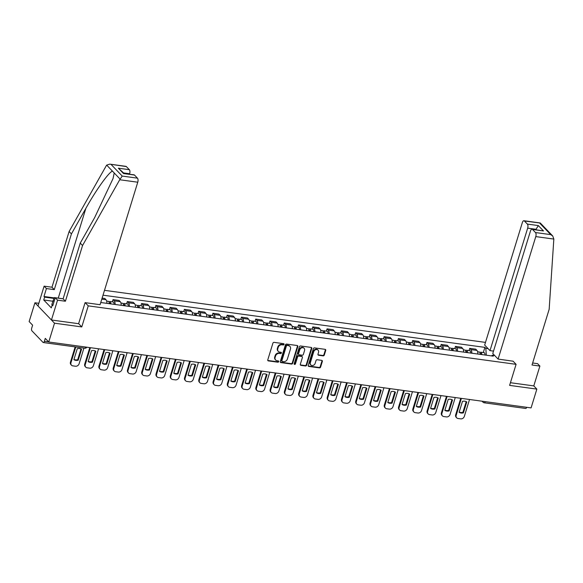 <?xml version="1.0" encoding="UTF-8"?>
<svg xmlns="http://www.w3.org/2000/svg" width="583" height="583" viewBox="0 0 583 583"><rect width="100%" height="100%" fill="white"/><g stroke="black" fill="none" stroke-linecap="round" stroke-linejoin="round"><path stroke-width="0.87" d="M284.059 344.4A0.714 0.598 136.2 0 0 283.63 343.671L274.09 342.367A1.02 0.853 136.2 0 0 272.91 343.168L267.779 359.857A1.02 0.853 136.2 0 0 268.391 360.906L277.923 362.203A0.714 0.598 136.2 0 0 278.324 360.906L277.093 360.739A3.258 2.726 136.2 0 1 275.657 360.024A3.258 2.726 136.2 0 1 275.132 357.379L275.562 355.994A3.258 2.726 136.2 0 1 279.344 353.415L280.576 353.589A0.714 0.598 136.2 0 0 280.977 352.285L279.745 352.117A3.258 2.726 136.2 0 1 278.31 351.411A3.258 2.726 136.2 0 1 277.785 348.758L278.215 347.373A3.258 2.726 136.2 0 1 281.997 344.793L283.229 344.968A0.714 0.598 136.2 0 0 284.059 344.4M278.31 351.411L277.916 350.995A3.258 2.726 136.2 0 1 277.391 348.35L277.821 346.965A3.258 2.726 136.2 0 1 281.604 344.385L282.842 344.56A0.714 0.598 136.2 0 0 283.688 343.679M267.786 360.44A1.02 0.853 136.2 0 0 267.998 360.498L277.537 361.795A0.714 0.598 136.2 0 0 278.382 360.921M275.657 360.024L275.263 359.616A3.258 2.726 136.2 0 1 274.739 356.971L275.169 355.586A3.258 2.726 136.2 0 1 278.951 353.006L280.19 353.174A0.714 0.598 136.2 0 0 281.035 352.3M323.113 355.87A1.02 0.853 136.2 0 0 324.301 355.069L325.737 350.39A1.02 0.853 136.2 0 0 325.125 349.341L314.536 347.891A1.02 0.853 136.2 0 0 313.348 348.692L308.218 365.381A1.02 0.853 136.2 0 0 308.83 366.43L319.426 367.88A1.02 0.853 136.2 0 0 320.606 367.071L322.348 361.416A1.02 0.853 136.2 0 0 321.736 360.367L317.203 359.747A1.02 0.853 136.2 0 0 316.015 360.556L315.155 363.355A2.718 2.281 136.2 0 1 313.217 365.373A2.718 2.281 136.2 0 1 310.79 364.914A2.718 2.281 136.2 0 1 310.353 362.699L313.734 351.717A2.718 2.281 136.2 0 1 315.673 349.705A2.718 2.281 136.2 0 1 318.099 350.164A2.718 2.281 136.2 0 1 318.537 352.372L317.968 354.202A1.02 0.853 136.2 0 0 318.58 355.251L323.113 355.87L322.727 355.462A1.02 0.853 136.2 0 0 323.908 354.661L325.35 349.982A1.02 0.853 136.2 0 0 325.336 349.399M38.828 303.306L34.929 302.774L54.518 323.201L81.773 326.925L88.252 305.864L516.086 364.331L509.608 385.385L536.863 389.109L531.084 407.903L48.739 341.995L45.27 338.38L44.374 341.303L48.637 341.886M54.518 323.201L48.739 341.995M297.818 346.572A1.02 0.853 136.2 0 0 297.206 345.522L286.617 344.079A1.02 0.853 136.2 0 0 285.43 344.881L280.299 361.562A1.02 0.853 136.2 0 0 280.911 362.611L291.507 364.062A1.02 0.853 136.2 0 0 292.688 363.26L297.818 346.572L297.432 346.164A1.02 0.853 136.2 0 0 297.417 345.581M300.573 345.981L311.169 347.432A1.02 0.853 136.2 0 1 311.781 348.481L306.643 365.162A1.02 0.853 136.2 0 1 305.463 365.971L300.93 365.352A1.02 0.853 136.2 0 1 300.318 364.302L302.402 357.532A1.02 0.853 136.2 0 0 301.79 356.483L298.78 356.075A1.02 0.853 136.2 0 0 297.6 356.876L295.428 363.923A0.714 0.598 136.2 0 1 294.175 363.748L299.392 346.79A1.02 0.853 136.2 0 1 300.573 345.981M34.929 302.774L29.15 321.568L32.619 325.183L31.715 328.105A2.07 0.94 -82.2 0 0 31.919 330.816L43.004 342.374A2.07 0.94 -82.2 0 0 43.31 342.542A2.07 0.94 -82.2 0 0 44.374 341.303M485.486 342.396L104.503 290.334M536.863 389.109L533.788 385.902L510.431 382.71M526.682 407.306A2.07 0.94 97.8 0 1 525.647 408.457L484.218 402.795A2.07 0.94 -82.2 0 0 485.253 401.643M100.874 302.132A4.766 2.172 97.8 0 1 100.866 302.533M106.9 303.357A4.766 2.172 -82.2 0 0 106.004 299.735L104.809 298.489L102.105 298.117M112.344 301.856L113.036 299.611L114.232 300.857A4.766 2.172 97.8 0 1 115.135 304.479M121.169 305.303A4.766 2.172 -82.2 0 0 120.273 301.681L119.078 300.434L113.036 299.611M126.613 303.809L127.305 301.564L128.5 302.81A4.766 2.172 97.8 0 1 129.404 306.432M135.438 307.256A4.766 2.172 -82.2 0 0 134.535 303.634L133.339 302.388L127.305 301.564M140.882 305.762L141.574 303.51L142.769 304.756A4.766 2.172 97.8 0 1 143.666 308.378M149.707 309.201A4.766 2.172 -82.2 0 0 148.803 305.579L147.608 304.333L141.574 303.51M155.151 307.707L155.843 305.463L157.038 306.709A4.766 2.172 97.8 0 1 157.935 310.331M163.969 311.154A4.766 2.172 -82.2 0 0 163.072 307.533L161.877 306.286L155.843 305.463M169.413 309.66L170.105 307.409L171.3 308.655A4.766 2.172 97.8 0 1 172.204 312.277M178.238 313.1A4.766 2.172 -82.2 0 0 177.341 309.478L176.146 308.232L170.105 307.409M183.681 311.606L184.374 309.362L185.569 310.608A4.766 2.172 97.8 0 1 186.473 314.23M192.507 315.053A4.766 2.172 -82.2 0 0 191.603 311.431L190.408 310.185L184.374 309.362M197.95 313.559L198.643 311.307L199.838 312.554A4.766 2.172 97.8 0 1 200.734 316.175M206.776 316.999A4.766 2.172 -82.2 0 0 205.872 313.377L204.677 312.131L198.643 311.307M212.219 315.505L212.912 313.26L214.107 314.507A4.766 2.172 97.8 0 1 215.003 318.129M221.037 318.952A4.766 2.172 -82.2 0 0 220.141 315.33L218.946 314.084L212.912 313.26M226.481 317.458L227.173 315.206L228.368 316.452A4.766 2.172 97.8 0 1 229.272 320.074M235.306 320.905A4.766 2.172 -82.2 0 0 234.41 317.276L233.215 316.03L227.173 315.206M240.75 319.404L241.442 317.159L242.637 318.405A4.766 2.172 97.8 0 1 243.541 322.027M249.575 322.851A4.766 2.172 -82.2 0 0 248.671 319.229L247.476 317.983L241.442 317.159M255.019 321.357L255.711 319.105L256.906 320.351A4.766 2.172 97.8 0 1 257.803 323.973M263.844 324.804A4.766 2.172 -82.2 0 0 262.94 321.182L261.745 319.936L255.711 319.105M269.288 323.303L269.98 321.058L271.175 322.304A4.766 2.172 97.8 0 1 272.072 325.926M278.113 326.75A4.766 2.172 -82.2 0 0 277.209 323.128L276.014 321.882L269.98 321.058M283.557 325.256L284.242 323.004L285.437 324.25A4.766 2.172 97.8 0 1 286.34 327.872M292.375 328.703A4.766 2.172 -82.2 0 0 291.478 325.081L290.283 323.835L284.242 323.004M297.818 327.201L298.511 324.957L299.706 326.203A4.766 2.172 97.8 0 1 300.609 329.825M306.643 330.648A4.766 2.172 -82.2 0 0 305.74 327.027L304.545 325.78L298.511 324.957M312.087 329.155L312.779 326.903L313.975 328.149A4.766 2.172 97.8 0 1 314.878 331.771M320.912 332.601A4.766 2.172 -82.2 0 0 320.009 328.98L318.814 327.733L312.779 326.903M326.356 331.1L327.048 328.856L328.244 330.102A4.766 2.172 97.8 0 1 329.14 333.724M335.181 334.547A4.766 2.172 -82.2 0 0 334.278 330.925L333.082 329.679L327.048 328.856M340.625 333.053L341.317 330.809L342.505 332.055A4.766 2.172 97.8 0 1 343.409 335.677M349.443 336.5A4.766 2.172 -82.2 0 0 348.547 332.878L347.351 331.632L341.317 330.809M354.887 335.006L355.579 332.755L356.774 334.001A4.766 2.172 97.8 0 1 357.678 337.623M363.712 338.446A4.766 2.172 -82.2 0 0 362.815 334.824L361.62 333.578L355.579 332.755M369.156 336.952L369.848 334.708L371.043 335.954A4.766 2.172 97.8 0 1 371.947 339.576M377.981 340.399A4.766 2.172 -82.2 0 0 377.077 336.777L375.882 335.531L369.848 334.708M383.425 338.905L384.117 336.653L385.312 337.9A4.766 2.172 97.8 0 1 386.208 341.521M392.25 342.345A4.766 2.172 -82.2 0 0 391.346 338.723L390.151 337.477L384.117 336.653M397.693 340.851L398.386 338.606L399.581 339.853A4.766 2.172 97.8 0 1 400.477 343.474M406.511 344.298A4.766 2.172 -82.2 0 0 405.615 340.676L404.42 339.43L398.386 338.606M411.955 342.804L412.647 340.552L413.843 341.798A4.766 2.172 97.8 0 1 414.746 345.42M420.78 346.244A4.766 2.172 -82.2 0 0 419.884 342.622L418.689 341.376L412.647 340.552M426.224 344.75L426.916 342.505L428.111 343.751A4.766 2.172 97.8 0 1 429.015 347.373M435.049 348.197A4.766 2.172 -82.2 0 0 434.146 344.575L432.95 343.329L426.916 342.505M440.493 346.703L441.185 344.451L442.38 345.697A4.766 2.172 97.8 0 1 443.277 349.319M449.318 350.143A4.766 2.172 -82.2 0 0 448.414 346.521L447.219 345.274L441.185 344.451M454.762 348.649L455.454 346.404L456.649 347.65A4.766 2.172 97.8 0 1 457.546 351.272M463.58 352.096A4.766 2.172 -82.2 0 0 462.683 348.474L461.488 347.228L455.454 346.404M469.024 350.602L469.716 348.35L470.911 349.596A4.766 2.172 97.8 0 1 471.815 353.218M477.849 354.049A4.766 2.172 -82.2 0 0 476.952 350.419L475.757 349.173L469.716 348.35M486.324 355.2L485.807 348.335L484.888 347.373L103.009 295.187M485.807 348.335L488.095 348.649M494.675 355.513L492.387 355.2L491.484 355.907M100.757 302.511L493.313 356.155L492.387 355.2M516.086 364.331L513.011 361.125M88.252 305.864L85.176 302.657M81.773 326.925L78.625 323.645M483.292 352.547L484.888 347.373M280.306 362.145A1.02 0.853 136.2 0 0 280.518 362.203L291.114 363.654A1.02 0.853 136.2 0 0 292.294 362.852L297.432 346.164M287.2 345.508A0.714 0.598 136.2 0 0 286.377 346.069L281.873 360.717A0.714 0.598 136.2 0 0 282.296 361.453L283.6 361.628A3.258 2.726 136.2 0 0 287.383 359.055L290.465 349.042A3.258 2.726 136.2 0 0 289.94 346.397A3.258 2.726 136.2 0 0 288.505 345.69L286.814 345.1A0.714 0.598 136.2 0 0 285.983 345.661L286.377 346.069M281.983 361.292L281.589 360.884A0.714 0.598 136.2 0 1 281.48 360.309L285.983 345.661M289.94 346.397L289.547 345.989A3.258 2.726 136.2 0 0 288.111 345.274L288.505 345.69M286.814 345.1L288.111 345.274M300.325 364.885A1.02 0.853 136.2 0 0 300.536 364.943L305.069 365.563A1.02 0.853 136.2 0 0 306.257 364.754L311.388 348.073A1.02 0.853 136.2 0 0 311.38 347.49M302.234 356.709L301.848 356.3A1.02 0.853 136.2 0 0 301.396 356.075L298.387 355.666A1.02 0.853 136.2 0 0 297.206 356.468L295.042 363.515L295.428 363.923M294.153 364.069A0.714 0.598 136.2 0 0 295.042 363.515M304.559 350.514A2.718 2.281 136.2 0 0 304.122 348.299A2.718 2.281 136.2 0 0 301.695 347.847A2.718 2.281 136.2 0 0 299.757 349.858L298.569 353.728A1.02 0.853 136.2 0 0 299.181 354.777L302.183 355.185A1.02 0.853 136.2 0 0 303.371 354.384L304.559 350.514M304.122 348.299L303.728 347.891A2.718 2.281 136.2 0 0 301.302 347.439A2.718 2.281 136.2 0 0 299.363 349.45L299.757 349.858M298.729 354.551L298.336 354.143A1.02 0.853 136.2 0 1 298.175 353.32L299.363 349.45M317.983 354.785A1.02 0.853 136.2 0 0 318.194 354.843L322.727 355.462M318.099 350.164L317.706 349.756A2.718 2.281 136.2 0 0 315.279 349.297A2.718 2.281 136.2 0 0 313.341 351.309L313.734 351.717M310.79 364.914L310.396 364.506A2.718 2.281 136.2 0 1 309.959 362.291L313.341 351.309M308.225 365.964A1.02 0.853 136.2 0 0 308.436 366.022L319.032 367.472A1.02 0.853 136.2 0 0 320.213 366.663L321.954 361.008A1.02 0.853 136.2 0 0 321.947 360.425M77.262 348.714L73.895 359.653A6.479 5.429 136.2 0 0 78.195 360.236L81.562 349.297A6.479 5.429 136.2 0 0 77.262 348.714M75.797 346.98L70.973 362.655A3.112 2.602 136.2 0 0 71.469 365.184A3.112 2.602 136.2 0 0 72.846 365.862L75.498 366.226A3.112 2.602 136.2 0 0 79.113 363.763L83.93 348.095M80.986 348.984L77.685 359.704L78.195 360.236M73.968 359.434A6.479 5.429 136.2 0 0 77.685 359.704M71.469 365.184L70.966 364.652A3.112 2.602 -43.8 0 1 70.463 362.123L70.973 362.655M75.149 346.892L70.463 362.123M110.114 303.794A1.246 0.568 -82.2 0 0 109.699 302.854A1.246 0.568 -82.2 0 0 109.189 303.262M110.734 303.881A2.594 1.181 -82.2 0 0 109.881 301.52A2.594 1.181 -82.2 0 0 109.014 302.067M114.028 304.326A2.594 1.181 -82.2 0 0 113.168 301.972L109.881 301.52M91.531 350.66L88.164 361.598A6.479 5.429 136.2 0 0 92.464 362.189L95.831 351.25A6.479 5.429 136.2 0 0 91.531 350.66M90.445 347.694L85.242 364.601A3.112 2.602 136.2 0 0 85.737 367.13A3.112 2.602 136.2 0 0 87.115 367.807L89.76 368.172A3.112 2.602 136.2 0 0 93.382 365.716L98.585 348.802M109.181 303.663A2.594 1.181 -82.2 0 0 108.321 301.309L106.682 301.083M95.255 350.937L91.954 361.657L92.464 362.189M88.23 361.38A6.479 5.429 136.2 0 0 91.954 361.657M85.737 367.13L85.227 366.598A3.112 2.602 -43.8 0 1 84.732 364.069L85.242 364.601M89.797 347.606L84.732 364.069M124.383 305.74A1.246 0.568 -82.2 0 0 123.96 304.807A1.246 0.568 -82.2 0 0 123.458 305.215M125.002 305.827A2.594 1.181 -82.2 0 0 124.143 303.473A2.594 1.181 -82.2 0 0 123.283 304.02M128.296 306.279A2.594 1.181 -82.2 0 0 127.437 303.918L124.143 303.473M105.8 352.613L102.433 363.552A6.479 5.429 136.2 0 0 106.733 364.135L110.092 353.196A6.479 5.429 136.2 0 0 105.8 352.613M104.707 349.64L99.504 366.554A3.112 2.602 136.2 0 0 100.006 369.083A3.112 2.602 136.2 0 0 101.376 369.76L104.029 370.125A3.112 2.602 136.2 0 0 107.644 367.662L112.847 350.755M123.443 305.616A2.594 1.181 -82.2 0 0 122.59 303.262L120.951 303.036M109.517 352.883L106.223 363.603L106.733 364.135M102.499 363.333A6.479 5.429 136.2 0 0 106.223 363.603M100.006 369.083L99.496 368.551A3.112 2.602 -43.8 0 1 99.001 366.022L99.504 366.554M104.066 349.552L99.001 366.022M119.712 179.746L122.233 176.073L137.464 178.158A3.112 1.414 97.8 0 1 137.763 182.209L119.712 179.746L82.553 245.516L65.413 301.236L57.549 300.165L51.442 319.994L78.61 323.703L85.089 302.643L100.087 304.698L137.763 182.209M52.827 301.222L43.732 299.975L51.297 307.86L52.164 305.033L52.791 305.681L55.232 297.753L63.102 298.824L80.243 243.111L94.679 217.554L113.058 178.536L114.217 172.976L112.512 171.191C109.254 171.591 95.998 190.08 85.861 208.364L71.425 233.914L54.285 289.634L46.421 288.556L43.98 296.492L54.132 297.877M80.243 243.111L82.553 245.516M55.232 297.753L57.549 300.165M63.102 298.824L65.413 301.236M126.373 166.592L109.764 164.136L125.921 166.344A3.112 1.414 97.8 0 1 126.373 166.592L129.353 169.697A3.112 1.414 97.8 0 1 129.659 173.756L123.64 172.932M129.521 174.186L129.659 173.756M43.732 299.975L44.607 297.148L43.98 296.492M109.764 164.136L106.682 165.113L106.274 165.732L69.115 231.509L51.974 287.222L44.111 286.151L46.421 288.556M44.111 286.151L38.004 305.98L51.442 319.994M51.974 287.222L54.285 289.634M69.115 231.509L71.425 233.914M134.484 175.046L123.509 173.552L134.032 174.798A3.112 1.414 97.8 0 1 134.484 175.046L137.464 178.158M52.164 305.033L52.958 305.142M53.913 298.416L44.607 297.148M124.135 173.45L118.378 168.196L129.353 169.697M498.101 359.084L535.784 236.603A3.112 1.414 -82.2 0 0 535.478 232.544L532.505 229.44A3.112 1.414 -82.2 0 0 532.053 229.192A3.112 1.414 -82.2 0 0 530.457 231.043L492.773 353.531L498.101 359.084L513.084 361.198M535.478 232.544L550.709 234.621L552.728 235.984L553.835 239.066L549.164 309.281L532.024 365.002L539.887 366.073L537.577 363.661L532.643 362.99M539.887 366.073L533.788 385.902M527.367 224.083L524.394 220.979A3.112 1.414 -82.2 0 0 523.942 220.731A3.112 1.414 -82.2 0 0 522.346 222.589L484.662 345.07L489.997 350.631L527.673 228.142A3.112 1.414 -82.2 0 0 527.367 224.083L538.342 225.585L535.77 229.702M493.517 351.112L489.997 350.631M532.053 229.192L543.48 230.941L532.505 229.44M552.728 235.984L540.346 223.063L524.394 220.979M52.973 305.113L51.814 304.508L54.255 297.585L63.11 298.795M54.132 301.331L52.98 300.733M138.645 307.693A1.246 0.568 -82.2 0 0 138.229 306.753A1.246 0.568 -82.2 0 0 137.726 307.168M139.271 307.78A2.594 1.181 -82.2 0 0 138.411 305.419A2.594 1.181 -82.2 0 0 137.544 305.966M142.558 308.225A2.594 1.181 -82.2 0 0 141.705 305.871L138.411 305.419M120.062 354.559L116.702 365.497A6.479 5.429 136.2 0 0 120.994 366.088L124.361 355.149A6.479 5.429 136.2 0 0 120.062 354.559M118.976 351.593L113.772 368.5A3.112 2.602 136.2 0 0 114.275 371.028A3.112 2.602 136.2 0 0 115.645 371.714L118.298 372.071A3.112 2.602 136.2 0 0 121.913 369.615L127.116 352.7M137.712 307.562A2.594 1.181 -82.2 0 0 136.859 305.208L135.22 304.982M123.785 354.836L120.492 365.556L120.994 366.088M116.768 365.279A6.479 5.429 136.2 0 0 120.492 365.556M114.275 371.028L113.765 370.496A3.112 2.602 -43.8 0 1 113.262 367.968L113.772 368.5M118.334 351.505L113.262 367.968M152.914 309.646A1.246 0.568 -82.2 0 0 152.498 308.706A1.246 0.568 -82.2 0 0 151.995 309.114M153.533 309.726A2.594 1.181 -82.2 0 0 152.68 307.372A2.594 1.181 -82.2 0 0 151.813 307.919M156.827 310.178A2.594 1.181 -82.2 0 0 155.974 307.824L152.68 307.372M134.33 356.512L130.964 367.45A6.479 5.429 136.2 0 0 135.263 368.033L138.63 357.095A6.479 5.429 136.2 0 0 134.33 356.512M133.245 353.538L128.041 370.453A3.112 2.602 136.2 0 0 128.537 372.982A3.112 2.602 136.2 0 0 129.914 373.659L132.567 374.024A3.112 2.602 136.2 0 0 136.182 371.56L141.385 354.653M151.981 309.515A2.594 1.181 -82.2 0 0 151.128 307.161L149.481 306.935M138.054 356.781L134.753 367.501L135.263 368.033M131.037 367.232A6.479 5.429 136.2 0 0 134.753 367.501M128.537 372.982L128.034 372.45A3.112 2.602 -43.8 0 1 127.531 369.921L128.041 370.453M132.596 353.451L127.531 369.921M167.183 311.592A1.246 0.568 -82.2 0 0 166.767 310.659A1.246 0.568 -82.2 0 0 166.264 311.067M167.802 311.679A2.594 1.181 -82.2 0 0 166.949 309.318A2.594 1.181 -82.2 0 0 166.082 309.865M171.096 312.124A2.594 1.181 -82.2 0 0 170.243 309.77L166.949 309.318M148.599 358.458L145.233 369.396A6.479 5.429 136.2 0 0 149.532 369.986L152.899 359.048A6.479 5.429 136.2 0 0 148.599 358.458M147.514 355.492L142.31 372.399A3.112 2.602 136.2 0 0 142.806 374.927A3.112 2.602 136.2 0 0 144.183 375.612L146.836 375.969A3.112 2.602 136.2 0 0 150.45 373.514L155.654 356.599M166.25 311.468A2.594 1.181 -82.2 0 0 165.39 309.107L163.75 308.881M152.323 358.734L149.022 369.454L149.532 369.986M145.298 369.177A6.479 5.429 136.2 0 0 149.022 369.454M142.806 374.927L142.296 374.395A3.112 2.602 -43.8 0 1 141.8 371.874L142.31 372.399M146.865 355.404L141.8 371.874M181.451 313.545A1.246 0.568 -82.2 0 0 181.029 312.605A1.246 0.568 -82.2 0 0 180.526 313.013M182.071 313.625A2.594 1.181 -82.2 0 0 181.211 311.271A2.594 1.181 -82.2 0 0 180.351 311.818M185.365 314.077A2.594 1.181 -82.2 0 0 184.505 311.723L181.211 311.271M162.868 360.411L159.502 371.349A6.479 5.429 136.2 0 0 163.801 371.932L167.161 360.994A6.479 5.429 136.2 0 0 162.868 360.411M161.775 357.437L156.572 374.352A3.112 2.602 136.2 0 0 157.075 376.88A3.112 2.602 136.2 0 0 158.445 377.558L161.097 377.922A3.112 2.602 136.2 0 0 164.712 375.467L169.915 358.552M180.519 313.414A2.594 1.181 -82.2 0 0 179.659 311.06L178.019 310.834M166.585 360.68L163.291 371.4L163.801 371.932M159.567 371.131A6.479 5.429 136.2 0 0 163.291 371.4M157.075 376.88L156.565 376.348A3.112 2.602 -43.8 0 1 156.069 373.82L156.572 374.352M161.134 357.35L156.069 373.82M195.713 315.49A1.246 0.568 -82.2 0 0 195.298 314.558A1.246 0.568 -82.2 0 0 194.795 314.966M196.34 315.578A2.594 1.181 -82.2 0 0 195.48 313.217A2.594 1.181 -82.2 0 0 194.613 313.763M199.626 316.022A2.594 1.181 -82.2 0 0 198.774 313.669L195.48 313.217M177.13 362.356L173.77 373.295A6.479 5.429 136.2 0 0 178.07 373.885L181.43 362.947A6.479 5.429 136.2 0 0 177.13 362.356M176.044 359.39L170.841 376.297A3.112 2.602 136.2 0 0 171.344 378.826A3.112 2.602 136.2 0 0 172.714 379.511L175.366 379.868A3.112 2.602 136.2 0 0 178.981 377.412L184.184 360.498M194.78 315.367A2.594 1.181 -82.2 0 0 193.928 313.005L192.288 312.779M180.854 362.633L177.56 373.353L178.07 373.885M173.836 373.076A6.479 5.429 136.2 0 0 177.56 373.353M171.344 378.826L170.834 378.294A3.112 2.602 -43.8 0 1 170.331 375.773L170.841 376.297M175.403 359.303L170.331 375.773M209.982 317.444A1.246 0.568 -82.2 0 0 209.567 316.503A1.246 0.568 -82.2 0 0 209.064 316.912M210.601 317.524A2.594 1.181 -82.2 0 0 209.749 315.17A2.594 1.181 -82.2 0 0 208.882 315.716M213.895 317.975A2.594 1.181 -82.2 0 0 213.043 315.622L209.749 315.17M191.399 364.309L188.032 375.248A6.479 5.429 136.2 0 0 192.332 375.831L195.699 364.892A6.479 5.429 136.2 0 0 191.399 364.309M190.313 361.336L185.11 378.25A3.112 2.602 136.2 0 0 185.613 380.779A3.112 2.602 136.2 0 0 186.983 381.457L189.635 381.821A3.112 2.602 136.2 0 0 193.25 379.365L198.453 362.451M209.049 317.312A2.594 1.181 -82.2 0 0 208.197 314.958L206.55 314.733M195.123 364.579L191.822 375.306L192.332 375.831M188.105 375.029A6.479 5.429 136.2 0 0 191.822 375.306M185.613 380.779L185.102 380.247A3.112 2.602 -43.8 0 1 184.6 377.718L185.11 378.25M189.664 361.249L184.6 377.718M224.251 319.389A1.246 0.568 -82.2 0 0 223.836 318.456A1.246 0.568 -82.2 0 0 223.333 318.865M224.87 319.477A2.594 1.181 -82.2 0 0 224.018 317.116A2.594 1.181 -82.2 0 0 223.151 317.662M228.164 319.929A2.594 1.181 -82.2 0 0 227.312 317.567L224.018 317.116M205.668 366.255L202.301 377.194A6.479 5.429 136.2 0 0 206.601 377.784L209.967 366.845A6.479 5.429 136.2 0 0 205.668 366.255M204.582 363.289L199.379 380.203A3.112 2.602 136.2 0 0 199.874 382.725A3.112 2.602 136.2 0 0 201.252 383.41L203.904 383.767A3.112 2.602 136.2 0 0 207.519 381.311L212.722 364.397M223.318 319.265A2.594 1.181 -82.2 0 0 222.458 316.904L220.819 316.686M209.392 366.532L206.091 377.252L206.601 377.784M202.367 376.975A6.479 5.429 136.2 0 0 206.091 377.252M199.874 382.725L199.364 382.193A3.112 2.602 -43.8 0 1 198.869 379.671L199.379 380.203M203.933 363.202L198.869 379.671M238.52 321.342A1.246 0.568 -82.2 0 0 238.104 320.402A1.246 0.568 -82.2 0 0 237.594 320.81M239.139 321.422A2.594 1.181 -82.2 0 0 238.287 319.069A2.594 1.181 -82.2 0 0 237.419 319.615M242.433 321.874A2.594 1.181 -82.2 0 0 241.573 319.52L238.287 319.069M219.937 368.208L216.57 379.147A6.479 5.429 136.2 0 0 220.87 379.73L224.236 368.799A6.479 5.429 136.2 0 0 219.937 368.208M218.844 365.235L213.648 382.149A3.112 2.602 136.2 0 0 214.143 384.678A3.112 2.602 136.2 0 0 215.513 385.356L218.166 385.72A3.112 2.602 136.2 0 0 221.78 383.264L226.984 366.35M237.587 321.211A2.594 1.181 -82.2 0 0 236.727 318.857L235.087 318.631M223.653 368.485L220.359 379.205L220.87 379.73M216.636 378.928A6.479 5.429 136.2 0 0 220.359 379.205M214.143 384.678L213.633 384.146A3.112 2.602 -43.8 0 1 213.138 381.617L213.648 382.149M218.202 365.147L213.138 381.617M252.782 323.288A1.246 0.568 -82.2 0 0 252.366 322.355A1.246 0.568 -82.2 0 0 251.863 322.763M253.408 323.376A2.594 1.181 -82.2 0 0 252.548 321.022A2.594 1.181 -82.2 0 0 251.681 321.561M256.695 323.827A2.594 1.181 -82.2 0 0 255.842 321.466L252.548 321.022M234.198 370.154L230.839 381.093A6.479 5.429 136.2 0 0 235.138 381.683L238.498 370.744A6.479 5.429 136.2 0 0 234.198 370.154M233.113 367.188L227.909 384.102A3.112 2.602 136.2 0 0 228.412 386.624A3.112 2.602 136.2 0 0 229.782 387.309L232.435 387.673A3.112 2.602 136.2 0 0 236.049 385.21L241.253 368.303M251.849 323.164A2.594 1.181 -82.2 0 0 250.996 320.803L249.356 320.584M237.922 370.431L234.628 381.151L235.138 381.683M230.904 380.881A6.479 5.429 136.2 0 0 234.628 381.151M228.412 386.624L227.902 386.092A3.112 2.602 -43.8 0 1 227.399 383.57L227.909 384.102M232.471 367.101L227.399 383.57M267.05 325.241A1.246 0.568 -82.2 0 0 266.635 324.301A1.246 0.568 -82.2 0 0 266.132 324.709M267.67 325.321A2.594 1.181 -82.2 0 0 266.817 322.967A2.594 1.181 -82.2 0 0 265.95 323.514M270.964 325.773A2.594 1.181 -82.2 0 0 270.111 323.419L266.817 322.967M248.467 372.107L245.1 383.046A6.479 5.429 136.2 0 0 249.4 383.636L252.767 372.697A6.479 5.429 136.2 0 0 248.467 372.107M247.381 369.134L242.178 386.048A3.112 2.602 136.2 0 0 242.681 388.577A3.112 2.602 136.2 0 0 244.051 389.255L246.704 389.619A3.112 2.602 136.2 0 0 250.318 387.163L255.522 370.249M266.118 325.11A2.594 1.181 -82.2 0 0 265.265 322.756L263.618 322.53M252.191 372.384L248.89 383.104L249.4 383.636M245.173 382.827A6.479 5.429 136.2 0 0 248.89 383.104M242.681 388.577L242.171 388.045A3.112 2.602 -43.8 0 1 241.668 385.516L242.178 386.048M246.733 369.046L241.668 385.516M281.319 327.187A1.246 0.568 -82.2 0 0 280.904 326.254A1.246 0.568 -82.2 0 0 280.401 326.662M281.939 327.274A2.594 1.181 -82.2 0 0 281.086 324.92A2.594 1.181 -82.2 0 0 280.219 325.46M285.233 327.726A2.594 1.181 -82.2 0 0 284.38 325.365L281.086 324.92M262.736 374.053L259.369 384.991A6.479 5.429 136.2 0 0 263.669 385.582L267.036 374.643A6.479 5.429 136.2 0 0 262.736 374.053M261.65 371.087L256.447 388.001A3.112 2.602 136.2 0 0 256.943 390.523A3.112 2.602 136.2 0 0 258.32 391.208L260.973 391.572A3.112 2.602 136.2 0 0 264.587 389.109L269.791 372.202M280.387 327.063A2.594 1.181 -82.2 0 0 279.534 324.702L277.887 324.483M266.46 374.33L263.159 385.05L263.669 385.582M259.435 384.78A6.479 5.429 136.2 0 0 263.159 385.05M256.943 390.523L256.433 389.998A3.112 2.602 -43.8 0 1 255.937 387.469L256.447 388.001M261.002 370.999L255.937 387.469M295.588 329.14A1.246 0.568 -82.2 0 0 295.173 328.2A1.246 0.568 -82.2 0 0 294.663 328.608M296.208 329.22A2.594 1.181 -82.2 0 0 295.355 326.866A2.594 1.181 -82.2 0 0 294.488 327.413M299.502 329.672A2.594 1.181 -82.2 0 0 298.642 327.318L295.355 326.866M277.005 376.006L273.638 386.944A6.479 5.429 136.2 0 0 277.938 387.535L281.305 376.596A6.479 5.429 136.2 0 0 277.005 376.006M275.919 373.04L270.716 389.947A3.112 2.602 136.2 0 0 271.212 392.476A3.112 2.602 136.2 0 0 272.582 393.153L275.234 393.518A3.112 2.602 136.2 0 0 278.856 391.062L284.052 374.148M294.655 329.009A2.594 1.181 -82.2 0 0 293.796 326.655L292.156 326.429M280.729 376.283L277.428 387.003L277.938 387.535M273.704 386.726A6.479 5.429 136.2 0 0 277.428 387.003M271.212 392.476L270.701 391.944A3.112 2.602 -43.8 0 1 270.206 389.415L270.716 389.947M275.271 372.945L270.206 389.415M309.857 331.086A1.246 0.568 -82.2 0 0 309.435 330.153A1.246 0.568 -82.2 0 0 308.932 330.561M310.477 331.173A2.594 1.181 -82.2 0 0 309.617 328.819A2.594 1.181 -82.2 0 0 308.75 329.359M313.771 331.625A2.594 1.181 -82.2 0 0 312.911 329.264L309.617 328.819M291.274 377.959L287.907 388.897A6.479 5.429 136.2 0 0 292.207 389.48L295.566 378.542A6.479 5.429 136.2 0 0 291.274 377.959M290.181 374.986L284.978 391.9A3.112 2.602 136.2 0 0 285.481 394.421A3.112 2.602 136.2 0 0 286.851 395.106L289.503 395.471A3.112 2.602 136.2 0 0 293.118 393.008L298.321 376.101M308.917 330.962A2.594 1.181 -82.2 0 0 308.064 328.601L306.425 328.382M294.991 378.229L291.697 388.948L292.207 389.48M287.973 388.679A6.479 5.429 136.2 0 0 291.697 388.948M285.481 394.421L284.97 393.897A3.112 2.602 -43.8 0 1 284.468 391.368L284.978 391.9M289.54 374.898L284.468 391.368M324.119 333.039A1.246 0.568 -82.2 0 0 323.703 332.099A1.246 0.568 -82.2 0 0 323.201 332.507M324.738 333.126A2.594 1.181 -82.2 0 0 323.886 330.765A2.594 1.181 -82.2 0 0 323.018 331.312M328.032 333.571A2.594 1.181 -82.2 0 0 327.18 331.217L323.886 330.765M305.536 379.905L302.176 390.843A6.479 5.429 136.2 0 0 306.469 391.433L309.835 380.495A6.479 5.429 136.2 0 0 305.536 379.905M304.45 376.939L299.247 393.846A3.112 2.602 136.2 0 0 299.749 396.374A3.112 2.602 136.2 0 0 301.12 397.052L303.772 397.417A3.112 2.602 136.2 0 0 307.387 394.961L312.59 378.046M323.186 332.908A2.594 1.181 -82.2 0 0 322.333 330.554L320.686 330.328M309.26 380.182L305.958 390.901L306.469 391.433M302.242 390.625A6.479 5.429 136.2 0 0 305.958 390.901M299.749 396.374L299.239 395.842A3.112 2.602 -43.8 0 1 298.736 393.314L299.247 393.846M303.801 376.844L298.736 393.314M338.388 334.985A1.246 0.568 -82.2 0 0 337.972 334.052A1.246 0.568 -82.2 0 0 337.47 334.46M339.007 335.072A2.594 1.181 -82.2 0 0 338.155 332.718A2.594 1.181 -82.2 0 0 337.287 333.265M342.301 335.524A2.594 1.181 -82.2 0 0 341.449 333.163L338.155 332.718M319.805 381.858L316.438 392.796A6.479 5.429 136.2 0 0 320.737 393.379L324.104 382.441A6.479 5.429 136.2 0 0 319.805 381.858M318.719 378.884L313.516 395.799A3.112 2.602 136.2 0 0 314.011 398.327A3.112 2.602 136.2 0 0 315.388 399.005L318.041 399.37A3.112 2.602 136.2 0 0 321.656 396.906L326.859 379.999M337.455 334.861A2.594 1.181 -82.2 0 0 336.602 332.507L334.955 332.281M323.529 382.127L320.227 392.847L320.737 393.379M316.511 392.578A6.479 5.429 136.2 0 0 320.227 392.847M314.011 398.327L313.508 397.795A3.112 2.602 -43.8 0 1 313.005 395.267L313.516 395.799M318.07 378.797L313.005 395.267M352.657 336.938A1.246 0.568 -82.2 0 0 352.241 335.997A1.246 0.568 -82.2 0 0 351.731 336.406M353.276 337.025A2.594 1.181 -82.2 0 0 352.424 334.664A2.594 1.181 -82.2 0 0 351.556 335.21M356.57 337.47A2.594 1.181 -82.2 0 0 355.71 335.116L352.424 334.664M334.074 383.803L330.707 394.742A6.479 5.429 136.2 0 0 335.006 395.332L338.373 384.394A6.479 5.429 136.2 0 0 334.074 383.803M332.988 380.837L327.784 397.744A3.112 2.602 136.2 0 0 328.28 400.273A3.112 2.602 136.2 0 0 329.657 400.951L332.303 401.315A3.112 2.602 136.2 0 0 335.925 398.859L341.128 381.945M351.724 336.806A2.594 1.181 -82.2 0 0 350.864 334.453L349.224 334.227M337.797 384.08L334.496 394.8L335.006 395.332M330.772 394.523A6.479 5.429 136.2 0 0 334.496 394.8M328.28 400.273L327.77 399.741A3.112 2.602 -43.8 0 1 327.274 397.212L327.784 397.744M332.339 380.75L327.274 397.212M366.926 338.883A1.246 0.568 -82.2 0 0 366.503 337.951A1.246 0.568 -82.2 0 0 366 338.359M367.545 338.971A2.594 1.181 -82.2 0 0 366.685 336.617A2.594 1.181 -82.2 0 0 365.825 337.163M370.839 339.423A2.594 1.181 -82.2 0 0 369.979 337.061L366.685 336.617M348.343 385.757L344.976 396.695A6.479 5.429 136.2 0 0 349.275 397.278L352.635 386.34A6.479 5.429 136.2 0 0 348.343 385.757M347.249 382.783L342.046 399.698A3.112 2.602 136.2 0 0 342.549 402.226A3.112 2.602 136.2 0 0 343.919 402.904L346.572 403.268A3.112 2.602 136.2 0 0 350.186 400.805L355.39 383.898M365.986 338.759A2.594 1.181 -82.2 0 0 365.133 336.406L363.493 336.18M352.059 386.026L348.765 396.746L349.275 397.278M345.041 396.476A6.479 5.429 136.2 0 0 348.765 396.746M342.549 402.226L342.039 401.694A3.112 2.602 -43.8 0 1 341.543 399.166L342.046 399.698M346.608 382.696L341.543 399.166M381.187 340.836A1.246 0.568 -82.2 0 0 380.772 339.896A1.246 0.568 -82.2 0 0 380.269 340.312M381.814 340.924A2.594 1.181 -82.2 0 0 380.954 338.563A2.594 1.181 -82.2 0 0 380.087 339.109M385.101 341.368A2.594 1.181 -82.2 0 0 384.248 339.014L380.954 338.563M362.604 387.702L359.245 398.641A6.479 5.429 136.2 0 0 363.537 399.231L366.904 388.293A6.479 5.429 136.2 0 0 362.604 387.702M361.518 384.736L356.315 401.643A3.112 2.602 136.2 0 0 356.818 404.172A3.112 2.602 136.2 0 0 358.188 404.857L360.841 405.214A3.112 2.602 136.2 0 0 364.455 402.758L369.658 385.844M380.254 340.705A2.594 1.181 -82.2 0 0 379.402 338.351L377.762 338.125M366.328 387.979L363.034 398.699L363.537 399.231M359.31 398.422A6.479 5.429 136.2 0 0 363.034 398.699M356.818 404.172L356.308 403.64A3.112 2.602 -43.8 0 1 355.805 401.111L356.315 401.643M360.877 384.649L355.805 401.111M395.456 342.789A1.246 0.568 -82.2 0 0 395.041 341.849A1.246 0.568 -82.2 0 0 394.538 342.257M396.076 342.87A2.594 1.181 -82.2 0 0 395.223 340.516A2.594 1.181 -82.2 0 0 394.356 341.062M399.37 343.321A2.594 1.181 -82.2 0 0 398.517 340.968L395.223 340.516M376.873 389.655L373.506 400.594A6.479 5.429 136.2 0 0 377.806 401.177L381.173 390.238A6.479 5.429 136.2 0 0 376.873 389.655M375.787 386.682L370.584 403.596A3.112 2.602 136.2 0 0 371.079 406.125A3.112 2.602 136.2 0 0 372.457 406.803L375.109 407.167A3.112 2.602 136.2 0 0 378.724 404.704L383.927 387.797M394.523 342.658A2.594 1.181 -82.2 0 0 393.671 340.304L392.024 340.078M380.597 389.925L377.296 400.645L377.806 401.177M373.579 400.375A6.479 5.429 136.2 0 0 377.296 400.645M371.079 406.125L370.577 405.593A3.112 2.602 -43.8 0 1 370.074 403.064L370.584 403.596M375.139 386.595L370.074 403.064M409.725 344.735A1.246 0.568 -82.2 0 0 409.31 343.802A1.246 0.568 -82.2 0 0 408.807 344.21M410.345 344.823A2.594 1.181 -82.2 0 0 409.492 342.461A2.594 1.181 -82.2 0 0 408.625 343.008M413.639 345.267A2.594 1.181 -82.2 0 0 412.786 342.913L409.492 342.461M391.142 391.601L387.775 402.54A6.479 5.429 136.2 0 0 392.075 403.13L395.442 392.191A6.479 5.429 136.2 0 0 391.142 391.601M390.056 388.635L384.853 405.542A3.112 2.602 136.2 0 0 385.348 408.071A3.112 2.602 136.2 0 0 386.726 408.756L389.378 409.113A3.112 2.602 136.2 0 0 392.993 406.657L398.196 389.743M408.792 344.611A2.594 1.181 -82.2 0 0 407.932 342.25L406.293 342.024M394.866 391.878L391.565 402.598L392.075 403.13M387.841 402.321A6.479 5.429 136.2 0 0 391.565 402.598M385.348 408.071L384.838 407.539A3.112 2.602 -43.8 0 1 384.343 405.017L384.853 405.542M389.408 388.548L384.343 405.017M423.994 346.688A1.246 0.568 -82.2 0 0 423.571 345.748A1.246 0.568 -82.2 0 0 423.069 346.156M424.613 346.768A2.594 1.181 -82.2 0 0 423.754 344.415A2.594 1.181 -82.2 0 0 422.894 344.961M427.907 347.22A2.594 1.181 -82.2 0 0 427.048 344.866L423.754 344.415M405.411 393.554L402.044 404.493A6.479 5.429 136.2 0 0 406.344 405.076L409.703 394.137A6.479 5.429 136.2 0 0 405.411 393.554M404.318 390.581L399.115 407.495A3.112 2.602 136.2 0 0 399.617 410.024A3.112 2.602 136.2 0 0 400.987 410.702L403.64 411.066A3.112 2.602 136.2 0 0 407.255 408.61L412.458 391.696M423.061 346.557A2.594 1.181 -82.2 0 0 422.201 344.203L420.562 343.977M409.128 393.824L405.834 404.544L406.344 405.076M402.11 404.274A6.479 5.429 136.2 0 0 405.834 404.544M399.617 410.024L399.107 409.492A3.112 2.602 -43.8 0 1 398.612 406.963L399.115 407.495M403.676 390.493L398.612 406.963M438.256 348.634A1.246 0.568 -82.2 0 0 437.84 347.701A1.246 0.568 -82.2 0 0 437.337 348.109M438.882 348.721A2.594 1.181 -82.2 0 0 438.022 346.36A2.594 1.181 -82.2 0 0 437.155 346.907M442.169 349.166A2.594 1.181 -82.2 0 0 441.316 346.812L438.022 346.36M419.673 395.5L416.313 406.438A6.479 5.429 136.2 0 0 420.613 407.029L423.972 396.09A6.479 5.429 136.2 0 0 419.673 395.5M418.587 392.534L413.383 409.441A3.112 2.602 136.2 0 0 413.886 411.97A3.112 2.602 136.2 0 0 415.256 412.655L417.909 413.012A3.112 2.602 136.2 0 0 421.524 410.556L426.727 393.642M437.323 348.51A2.594 1.181 -82.2 0 0 436.47 346.149L434.831 345.923M423.396 395.777L420.103 406.497L420.613 407.029M416.379 406.22A6.479 5.429 136.2 0 0 420.103 406.497M413.886 411.97L413.376 411.438A3.112 2.602 -43.8 0 1 412.873 408.916L413.383 409.441M417.945 392.446L412.873 408.916M452.525 350.587A1.246 0.568 -82.2 0 0 452.109 349.647A1.246 0.568 -82.2 0 0 451.606 350.055M453.144 350.667A2.594 1.181 -82.2 0 0 452.291 348.313A2.594 1.181 -82.2 0 0 451.424 348.86M456.438 351.119A2.594 1.181 -82.2 0 0 455.585 348.765L452.291 348.313M433.941 397.453L430.575 408.392A6.479 5.429 136.2 0 0 434.874 408.975L438.241 398.036A6.479 5.429 136.2 0 0 433.941 397.453M432.856 394.48L427.652 411.394A3.112 2.602 136.2 0 0 428.155 413.923A3.112 2.602 136.2 0 0 429.525 414.6L432.178 414.965A3.112 2.602 136.2 0 0 435.793 412.509L440.996 395.595M451.592 350.456A2.594 1.181 -82.2 0 0 450.739 348.102L449.092 347.876M437.665 397.723L434.364 408.45L434.874 408.975M430.648 408.173A6.479 5.429 136.2 0 0 434.364 408.45M428.155 413.923L427.645 413.391A3.112 2.602 -43.8 0 1 427.142 410.862L427.652 411.394M432.207 394.392L427.142 410.862M466.794 352.533A1.246 0.568 -82.2 0 0 466.378 351.6A1.246 0.568 -82.2 0 0 465.875 352.008M467.413 352.62A2.594 1.181 -82.2 0 0 466.56 350.259A2.594 1.181 -82.2 0 0 465.693 350.806M470.707 353.072A2.594 1.181 -82.2 0 0 469.854 350.711L466.56 350.259M448.21 399.399L444.844 410.337A6.479 5.429 136.2 0 0 449.143 410.928L452.51 399.989A6.479 5.429 136.2 0 0 448.21 399.399M447.125 396.433L441.921 413.347A3.112 2.602 136.2 0 0 442.417 415.868A3.112 2.602 136.2 0 0 443.794 416.554L446.447 416.911A3.112 2.602 136.2 0 0 450.061 414.455L455.265 397.548M465.861 352.409A2.594 1.181 -82.2 0 0 465.001 350.048L463.361 349.829M451.934 399.676L448.633 410.396L449.143 410.928M444.909 410.119A6.479 5.429 136.2 0 0 448.633 410.396M442.417 415.868L441.907 415.336A3.112 2.602 -43.8 0 1 441.411 412.815L441.921 413.347M446.476 396.345L441.411 412.815M481.062 354.486A1.246 0.568 -82.2 0 0 480.647 353.546A1.246 0.568 -82.2 0 0 480.137 353.954M481.682 354.566A2.594 1.181 -82.2 0 0 480.829 352.212A2.594 1.181 -82.2 0 0 479.962 352.759M484.976 355.018A2.594 1.181 -82.2 0 0 484.116 352.664L480.829 352.212M462.479 401.352L459.113 412.29A6.479 5.429 136.2 0 0 463.412 412.873L466.779 401.942A6.479 5.429 136.2 0 0 462.479 401.352M461.386 398.378L456.19 415.293A3.112 2.602 136.2 0 0 456.686 417.822A3.112 2.602 136.2 0 0 458.056 418.499L460.708 418.864A3.112 2.602 136.2 0 0 464.323 416.408L469.526 399.493M480.13 354.355A2.594 1.181 -82.2 0 0 479.27 352.001L477.63 351.775M466.196 401.629L462.902 412.349L463.412 412.873M459.178 412.072A6.479 5.429 136.2 0 0 462.902 412.349M456.686 417.822L456.176 417.29A3.112 2.602 -43.8 0 1 455.68 414.761L456.19 415.293M460.745 398.291L455.68 414.761M462.683 348.474L456.649 347.65M448.414 346.521L442.38 345.697M434.146 344.575L428.111 343.751M419.884 342.622L413.843 341.798M405.615 340.676L399.581 339.853M391.346 338.723L385.312 337.9M377.077 336.777L371.043 335.954M362.815 334.824L356.774 334.001M348.547 332.878L342.505 332.055M334.278 330.925L328.244 330.102M320.009 328.98L313.975 328.149M305.74 327.027L299.706 326.203M291.478 325.081L285.437 324.25M277.209 323.128L271.175 322.304M262.94 321.182L256.906 320.351M248.671 319.229L242.637 318.405M234.41 317.276L228.368 316.452M220.141 315.33L214.107 314.507M205.872 313.377L199.838 312.554M191.603 311.431L185.569 310.608M177.341 309.478L171.3 308.655M163.072 307.533L157.038 306.709M148.803 305.579L142.769 304.756M134.535 303.634L128.5 302.81M120.273 301.681L114.232 300.857M106.004 299.735L101.792 299.159M476.952 350.419L470.911 349.596M482.075 401.206L483.001 402.175A2.07 1.734 -43.8 0 0 483.919 402.627A2.07 0.94 -82.2 0 0 484.218 402.795A2.07 2.07 0 0 1 483.001 402.175A2.07 1.734 -43.8 0 1 482.593 401.279M86.809 347.191A2.07 2.07 0 0 1 84.739 348.204A2.07 0.94 -82.2 0 0 85.774 347.053M281.604 344.385L281.997 344.793M277.821 346.965L278.215 347.373M277.391 348.35L277.785 348.758M280.19 353.174L280.576 353.589M278.951 353.006L279.344 353.415M275.169 355.586L275.562 355.994M274.739 356.971L275.132 357.379M277.537 361.795L277.923 362.203M267.998 360.498L268.391 360.906M282.842 344.56L283.229 344.968M292.294 362.852L292.688 363.26M291.114 363.654L291.507 364.062M280.518 362.203L280.911 362.611M281.48 360.309L281.873 360.717M311.388 348.073L311.781 348.481M306.257 364.754L306.643 365.162M305.069 365.563L305.463 365.971M300.536 364.943L300.93 365.352M301.396 356.075L301.79 356.483M298.387 355.666L298.78 356.075M297.206 356.468L297.6 356.876M298.175 353.32L298.569 353.728M318.194 354.843L318.58 355.251M309.959 362.291L310.353 362.699M321.954 361.008L322.348 361.416M320.213 366.663L320.606 367.071M319.032 367.472L319.426 367.88M308.436 366.022L308.83 366.43M325.35 349.982L325.737 350.39M323.908 354.661L324.301 355.069M109.181 303.619L110.114 303.743M123.45 305.565L124.376 305.696M120.047 179.054L114.217 172.976M112.512 171.191L106.682 165.113M111.149 164.508L122.233 176.073M123.509 173.552L118.378 168.196M58.249 298.132L85.861 208.364M550.709 234.621L539.618 223.063M538.342 225.585L543.48 230.941M553.835 239.066L535.784 236.603M536.396 229.782L535.908 229.272L527.673 228.142M137.719 307.518L138.645 307.642M151.981 309.464L152.914 309.595M166.25 311.417L167.183 311.541M180.519 313.363L181.451 313.494M194.788 315.316L195.713 315.439M209.049 317.261L209.982 317.392M223.318 319.214L224.251 319.338M237.587 321.16L238.52 321.291M251.856 323.113L252.782 323.237M266.125 325.059L267.05 325.19M280.387 327.012L281.319 327.136M294.655 328.958L295.588 329.089M308.924 330.911L309.85 331.035M323.193 332.864L324.119 332.988M337.455 334.81L338.388 334.934M351.724 336.763L352.657 336.887M365.993 338.708L366.918 338.84M380.262 340.661L381.187 340.785M394.523 342.607L395.456 342.738M408.792 344.56L409.725 344.684M423.061 346.506L423.994 346.637M437.33 348.459L438.256 348.583M451.592 350.405L452.525 350.536M465.861 352.358L466.794 352.482M480.13 354.304L481.062 354.435M84.739 348.204L43.31 342.542M523.942 220.731L540.098 222.939"/></g></svg>
